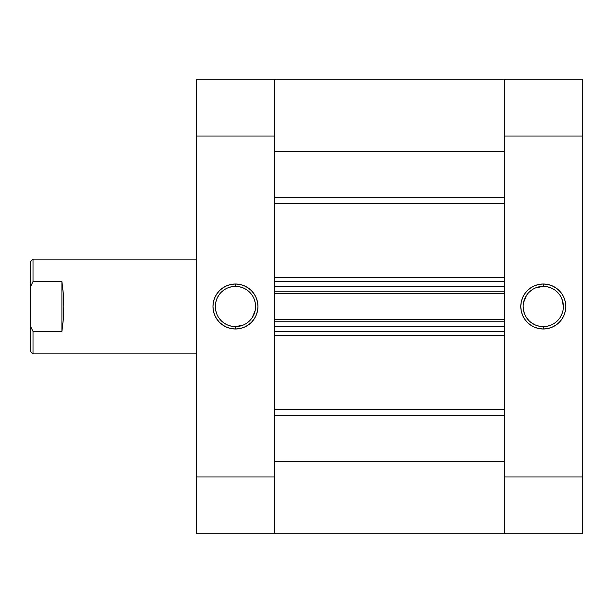 <?xml version="1.0" encoding="UTF-8"?>
<svg xmlns="http://www.w3.org/2000/svg" width="613" height="613" viewBox="0 0 613 613"><rect width="100%" height="100%" fill="white"/><g stroke="black" fill="none" stroke-linecap="round" stroke-linejoin="round"><path stroke-width="0.92" d="M543.279 286.371L543.279 284.003A22.497 22.497 0 0 1 565.776 306.5A22.497 22.497 0 0 1 543.279 328.997L547.67 328.56L551.892 327.281L555.776 325.204L559.186 322.407L561.983 318.998L564.06 315.105L565.347 310.891L565.776 306.5L565.347 302.109L564.06 297.895L561.983 294.002L559.186 290.593L555.776 287.796L551.892 285.719L547.67 284.44L543.279 284.003L538.896 284.44L534.674 285.719L530.781 287.796L527.372 290.593L524.575 294.002L522.498 297.895L521.219 302.109L520.789 306.5L521.219 310.891L522.498 315.105L524.575 318.998L527.372 322.407L530.781 325.204L534.674 327.281L538.896 328.56L543.279 328.997L543.279 326.629A20.129 20.129 0 0 0 563.408 306.5A20.129 20.129 0 0 0 543.279 286.371A20.129 20.129 0 0 1 563.408 306.5A20.129 20.129 0 0 1 543.279 326.629A20.129 20.129 0 0 1 523.157 306.5A20.129 20.129 0 0 1 543.279 286.371A20.129 20.129 0 0 0 523.157 306.5A20.129 20.129 0 0 0 543.279 326.629L543.279 328.997A22.497 22.497 0 0 1 520.789 306.5A22.497 22.497 0 0 1 543.279 284.003L543.279 286.371L535.578 287.903M582.35 79.192L504.215 79.192L504.215 533.808L582.35 533.808L582.35 79.192L504.215 79.192L504.215 136.017L582.35 136.017L582.35 476.983L504.215 476.983L504.215 136.017L582.35 136.017L582.35 79.192M582.35 533.808L504.215 533.808L504.215 461.275L274.532 461.275L274.532 533.808L274.532 79.192L196.398 79.192L196.398 533.808L274.532 533.808L274.532 476.983L196.398 476.983L196.398 136.017L274.532 136.017L274.532 476.983L196.398 476.983L196.398 533.808L504.215 533.808L504.215 476.983L582.35 476.983L582.35 533.808M543.279 326.629L547.21 326.239L550.98 325.097M554.466 323.235L557.516 320.729M560.014 317.68L561.876 314.201L563.018 310.423M563.408 306.5L561.876 298.799M560.014 295.32L557.516 292.271M554.466 289.765L550.98 287.903L547.21 286.761M532.099 289.765L529.05 292.271M526.544 295.32L523.54 302.577M523.157 306.5L523.54 310.423L524.69 314.201M526.544 317.68L529.05 320.729M532.099 323.235L535.578 325.097L539.356 326.239M235.469 326.629L235.469 328.997A22.497 22.497 0 0 1 212.972 306.5A22.497 22.497 0 0 1 235.469 284.003L231.078 284.44L226.856 285.719L222.971 287.796L219.561 290.593L216.764 294.002L214.68 297.895L213.401 302.109L212.972 306.5L213.401 310.891L214.68 315.105L216.764 318.998L219.561 322.407L222.971 325.204L226.856 327.281L231.078 328.56L235.469 328.997L239.852 328.56L244.074 327.281L247.966 325.204L251.368 322.407L254.165 318.998L256.249 315.105L257.529 310.891L257.958 306.5L257.529 302.109L256.249 297.895L254.165 294.002L251.368 290.593L247.966 287.796L244.074 285.719L239.852 284.44L235.469 284.003L235.469 286.371A20.129 20.129 0 0 0 215.339 306.5A20.129 20.129 0 0 0 235.469 326.629A20.129 20.129 0 0 1 215.339 306.5A20.129 20.129 0 0 1 235.469 286.371A20.129 20.129 0 0 1 255.59 306.5A20.129 20.129 0 0 1 235.469 326.629A20.129 20.129 0 0 0 255.59 306.5A20.129 20.129 0 0 0 235.469 286.371L235.469 284.003A22.497 22.497 0 0 1 257.958 306.5A22.497 22.497 0 0 1 235.469 328.997L235.469 326.629L243.169 325.097M274.532 138.783L274.532 79.192L274.532 151.725L504.215 151.725L504.215 79.192L274.532 79.192L274.532 136.017L196.398 136.017L196.398 79.192L504.215 79.192L504.215 138.783M235.469 286.371L231.538 286.761L227.76 287.903M224.281 289.765L221.232 292.271M218.734 295.32L216.872 298.799L215.722 302.577M215.339 306.5L215.722 310.423L216.872 314.201M218.734 317.68L221.232 320.729M224.281 323.235L227.76 325.097L231.538 326.239M246.648 323.235L249.698 320.729M252.204 317.68L255.207 310.423M255.59 306.5L255.207 302.577L254.058 298.799M252.204 295.32L249.698 292.271M246.648 289.765L243.169 287.903L239.392 286.761M33.018 331.449L30.65 326.591L30.65 351.487L33.018 353.854L33.018 331.449L33.018 353.854L196.398 353.854L33.018 353.854L30.65 351.487L30.65 286.409L33.018 281.551L61.905 281.551L63.315 293.527L63.798 306.5L63.315 319.473L61.905 331.449L33.018 331.449L30.65 326.591L30.65 286.409L33.018 281.551L33.018 259.146L196.398 259.146L33.018 259.146L33.018 281.551L61.905 281.551L61.905 331.449L33.018 331.449M30.65 261.513L30.65 286.409L30.65 261.513L33.018 259.146M61.905 331.449L63.315 319.473L63.798 306.5L63.315 293.527L61.905 281.551L61.905 331.449M504.215 203.424L274.532 203.424L504.215 203.424M274.532 277.566L504.215 277.566L274.532 277.566M504.215 335.434L274.532 335.434L504.215 335.434M274.532 409.576L504.215 409.576L274.532 409.576M274.532 286.371L274.532 291.229L504.215 291.229L504.215 286.371L504.215 291.229L274.532 291.229L274.532 286.371L504.215 286.371L274.532 286.371M274.532 321.771L274.532 326.629L274.532 321.771L504.215 321.771L504.215 326.629L274.532 326.629L504.215 326.629L504.215 321.771L274.532 321.771M274.532 476.201L274.532 533.808M504.215 476.201L504.215 533.808M504.215 461.275L274.532 461.275M274.532 415.292L504.215 415.292L274.532 415.292M504.215 197.708L274.532 197.708L504.215 197.708M274.532 151.725L504.215 151.725M274.532 331.365L504.215 331.365L274.532 331.365M274.532 319.404L504.215 319.404L274.532 319.404M274.532 281.635L504.215 281.635L274.532 281.635M504.215 293.596L274.532 293.596L504.215 293.596"/></g></svg>
